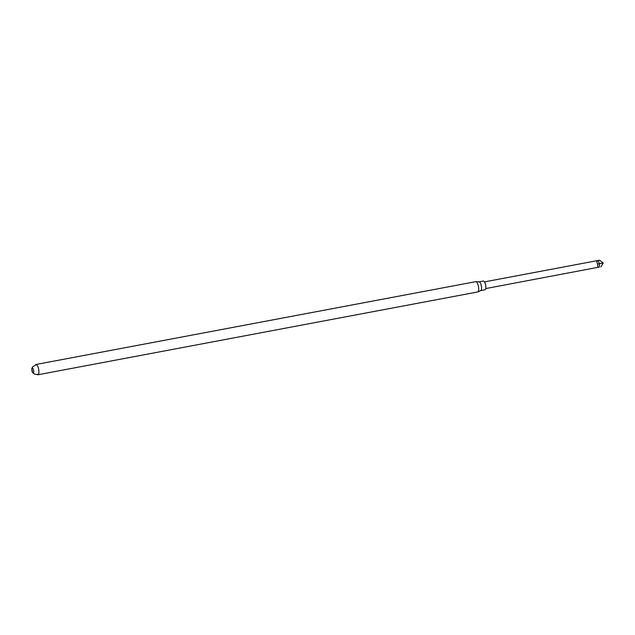 <?xml version="1.0" encoding="UTF-8"?>
<svg xmlns="http://www.w3.org/2000/svg" width="635" height="635" viewBox="0 0 635 635"><rect width="100%" height="100%" fill="white"/><g stroke="black" fill="none" stroke-linecap="round" stroke-linejoin="round"><path stroke-width="0.95" d="M35.512 364.72A5.239 1.826 79.3 0 1 35.909 364.498A5.239 1.826 79.3 0 1 38.664 369.26A5.239 1.826 79.3 0 1 37.878 374.785A5.239 1.826 79.3 0 1 37.846 374.785A5.239 1.826 79.3 0 1 37.401 374.721M33.211 372.959A2.588 0.905 79.3 0 1 32.488 372.435L31.774 368.641A2.588 0.905 79.3 0 1 33.369 369.34A2.588 0.905 79.3 0 1 33.211 372.959M35.909 364.498L475.678 281.678A5.239 1.826 79.3 0 1 475.829 281.67A5.239 1.826 79.3 0 1 478.441 286.488A5.239 1.826 79.3 0 1 477.766 291.917A5.239 1.826 79.3 0 1 477.647 291.965A5.239 1.826 79.3 0 1 477.615 291.973L37.846 374.785M479.004 281.861A4.437 1.548 79.3 0 1 479.139 281.853A4.437 1.548 79.3 0 1 481.346 285.94A4.437 1.548 79.3 0 1 480.774 290.544A4.437 1.548 79.3 0 1 480.671 290.584M479.068 281.845L483.306 281.051A4.437 1.548 79.3 0 1 485.64 285.091A4.437 1.548 79.3 0 1 484.973 289.774A4.437 1.548 79.3 0 1 484.95 289.774L480.711 290.576M598.13 260.572L599.408 263.723L603.25 262.977L599.551 260.215L598.13 260.572C596.622 261.025 596.495 262.184 597.749 264.065C597.249 266.176 597.797 267.176 599.384 267.065L485.735 288.576M599.551 260.215L484.473 281.884M603.25 262.977L600.837 266.898M597.749 264.065L599.408 263.723L599.384 267.065M36.362 364.561L32.472 367.022L31.821 370.626L32.433 372.221L34.258 374.047L38.243 374.563M479.139 281.853L475.829 281.67M480.774 290.544L477.766 291.917"/></g></svg>
